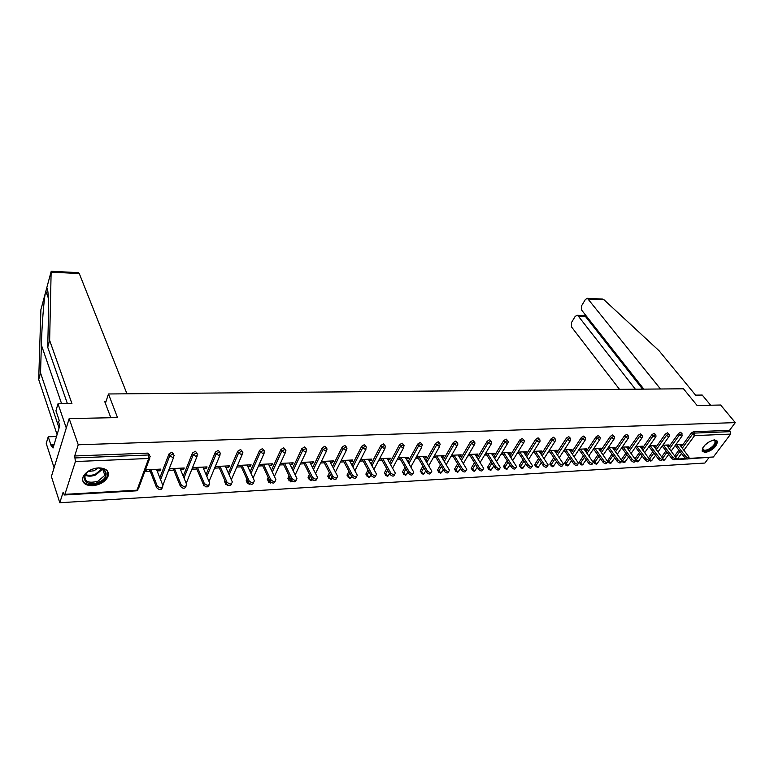 <?xml version="1.0" encoding="UTF-8"?>
<svg xmlns="http://www.w3.org/2000/svg" width="774" height="774" viewBox="0 0 774 774"><rect width="100%" height="100%" fill="white"/><g stroke="black" fill="none" stroke-linecap="round" stroke-linejoin="round"><path stroke-width="1.16" d="M92.561 485.743C99.894 484.911 105.003 481.96 107.876 476.881C109.569 471.163 106.473 468.164 98.588 467.873C91.313 468.628 86.185 471.521 83.195 476.561C81.386 482.463 84.501 485.53 92.561 485.743M705.095 452.567C712.438 450.555 716.569 446.84 717.508 441.412L714.596 439.855C707.272 441.828 703.111 445.534 702.124 450.961L705.095 452.567M59.791 502.732L63.129 492.245L64.31 494.992L64.9 494.344L75.407 461.546L74.681 455.973L78.242 444.779L69.167 418.599L51.403 476.513L59.791 502.732L704.891 463.046L708.936 457.666M69.167 418.599L117.513 417.592L108.476 393.976L105.399 403.37M108.476 393.976L683.471 388.78L697.132 405.508L720.613 405.015L735.3 422.614L729.485 430.344L693.427 431.757L694.501 433.092L730.559 431.64L729.485 430.344M730.559 431.64L730.646 434.098L713.367 456.989L687.989 458.885M78.242 444.779L735.3 422.614M675.837 444.615L681.865 444.324L680.956 445.572L680.056 444.411M674.938 445.863L675.547 445.834M680.394 445.601L680.956 445.572M74.681 455.973L147.892 453.109L149.779 455.199M674.802 455.712L678.875 450.12M681.304 446.772L691.279 433.063L693.427 431.757M159.85 477.829L168.974 453.961L171.905 452.171L173.715 454.203M183.235 476.174L192.445 453.022L195.348 451.252L197.128 453.254M203.243 484.147L202.672 482.812M206.068 474.597L215.365 452.103L218.229 450.362L219.98 452.326M225.34 482.937L225.021 480.906M228.369 473.088L237.744 451.213L240.579 449.481L242.31 451.416M246.925 481.738L246.229 480.567L246.858 479.106M250.166 471.656L259.609 450.333L262.405 448.63L264.118 450.536M268.027 480.567L267.291 479.435L268.201 477.403M271.461 470.273L280.962 449.481L283.729 447.788L285.422 449.675M288.654 479.425L287.889 478.332L289.06 475.778M292.272 468.947L301.841 448.649L304.579 446.975L306.252 448.823M308.836 478.303L308.033 477.248L309.455 474.22M312.628 467.68L322.245 447.827L324.954 446.182L326.609 448.001M328.205 477.094L327.741 476.194L329.405 472.74M332.539 466.451L342.205 447.033L344.875 445.398L346.52 447.198M347.478 476.01L347.023 475.149L348.919 471.308M352.006 465.261L361.719 446.25L364.37 444.634L365.996 446.414M366.344 474.946L365.899 474.133L368.008 469.944M371.065 464.119L380.818 445.485L383.43 443.889L385.055 445.64M384.804 473.911L384.533 472.672L386.7 468.628M389.709 463.007L399.5 444.74L402.093 443.154L403.699 444.886M402.886 472.895L402.635 471.656L404.996 467.361M407.966 461.933L417.796 444.005L420.35 442.447L421.946 444.15M420.592 471.898L420.369 470.669L422.904 466.142M425.845 460.888L435.694 443.289L438.229 441.741L439.816 443.434M437.939 470.921L437.736 469.702L440.445 464.961M443.347 459.882L453.235 442.593L455.741 441.054L457.318 442.728M454.938 469.963L454.754 468.754L457.627 463.82M460.501 458.895L470.408 441.906L472.885 440.387L474.452 442.041M471.598 469.025L471.434 467.825L474.472 462.717M477.306 457.937L487.223 441.228L489.681 439.729L491.238 441.364M487.92 468.106L487.775 466.916L490.968 461.643M493.773 457.008L503.71 440.57L506.138 439.081L507.696 440.696M503.932 467.206L503.806 466.025L507.144 460.598M509.911 456.099L519.867 439.922L522.276 438.452L523.814 440.048M519.625 466.325L519.518 465.145L522.992 459.592M525.73 455.218L535.705 439.293L538.085 437.832L539.623 439.409M535.018 465.455L534.931 464.284L538.54 458.614M541.249 454.357L551.233 438.664L553.584 437.223L555.113 438.79M550.12 464.603L550.053 463.442L553.787 457.666M556.467 453.516L566.452 438.055L568.793 436.633L570.312 438.171M564.943 463.771L564.894 462.62L568.745 456.737M571.396 452.693L581.39 437.465L583.702 436.052L585.212 437.571M579.484 462.949L579.445 461.807L583.422 455.838M586.044 451.9L596.038 436.875L598.331 435.472L599.831 436.991M593.755 462.146L593.735 461.014L597.828 454.957M600.421 451.116L610.415 436.304L612.679 434.911L614.179 436.41M607.503 460.975L611.963 454.096M614.527 450.352L624.521 435.733L626.766 434.359L628.256 435.839M621.377 459.727L625.837 453.264M628.372 449.597L638.366 435.182L640.591 433.817L642.072 435.288M635.086 458.663L639.459 452.451M641.965 448.872L651.96 434.64L654.165 433.285L655.636 434.736M648.564 457.647L652.83 451.648M655.317 448.156L665.301 434.108L667.488 432.772L668.959 434.204M661.799 456.67L665.969 450.874M668.426 447.459L678.411 433.575L680.578 432.26L682.039 433.682M667.478 446.221L668.997 444.944L662.776 445.234M661.876 446.492L662.583 446.463M654.33 446.859L655.888 445.563L649.473 445.863M648.583 447.14L649.376 447.101M640.94 447.507L642.555 446.201L635.938 446.511M635.038 447.798L635.938 447.749M627.308 448.165L628.962 446.84L622.141 447.169M621.251 448.465L622.257 448.417M613.414 448.843L615.127 447.498L608.083 447.836M607.203 449.143L608.316 449.084M599.269 449.53L600.15 449.481L601.04 448.175L593.764 448.514M592.884 449.829L594.113 449.771M584.854 450.226L585.792 450.178L586.673 448.852L579.175 449.21M578.294 450.536L579.639 450.478M570.167 450.932L571.164 450.884L572.044 449.549L564.304 449.917M563.433 451.261L564.894 451.184M555.19 451.658L556.254 451.61L557.125 450.255L549.143 450.642M548.273 451.997L549.859 451.919M539.923 452.393L541.055 452.345L541.916 450.981L533.683 451.377L543.261 465.629L544.141 464.265C546.125 466.151 547.47 466.374 548.156 464.942L539.062 451.116M532.822 452.742L534.534 452.655M524.356 453.148L525.556 453.09L526.417 451.716L517.912 452.122M517.061 453.506L518.909 453.409M508.479 453.922L509.756 453.854L510.608 452.471L501.833 452.887M500.991 454.28L502.974 454.183M492.293 454.706L493.638 454.638L494.48 453.235L485.433 453.67M484.592 455.073L486.72 454.967M475.768 455.499L477.19 455.431L478.022 454.019L468.696 454.464M467.854 455.886L470.128 455.77M458.914 456.321L460.414 456.244L461.236 454.822L451.61 455.276M450.778 456.708L453.206 456.592M441.702 457.153L443.279 457.076L444.102 455.634L434.166 456.109M433.353 457.55L435.936 457.434M424.133 458.005L425.797 457.918L426.609 456.466L416.354 456.95M415.551 458.411L418.299 458.285M406.195 458.866L407.956 458.779L408.749 457.318L398.175 457.821M397.372 459.292L400.284 459.156M387.88 459.756L389.719 459.669L390.512 458.189L379.589 458.701M378.805 460.191L381.892 460.046M369.159 460.665L371.104 460.569L371.888 459.069L360.616 459.601M359.842 461.111L363.103 460.956M350.032 461.585L352.073 461.488L352.847 459.979L341.218 460.53M340.454 462.049L343.898 461.885M330.488 462.533L332.636 462.426L333.391 460.898L321.384 461.468M320.639 463.007L324.277 462.833M310.509 463.5L312.764 463.394L313.509 461.846L301.173 462.436M300.438 463.984L304.221 463.8M290.076 464.487L292.437 464.371L293.172 462.813L280.565 463.413M279.84 464.981L283.7 464.797M269.178 465.503L271.655 465.377L272.38 463.8L259.474 464.419M258.768 466.006L262.725 465.813M247.796 466.538L250.399 466.412L251.105 464.816L237.908 465.445L237.212 467.051L241.256 466.848M225.921 467.593L228.649 467.457L229.336 465.851L215.83 466.49L215.153 468.115L219.294 467.912M203.523 468.676L206.377 468.541L207.055 466.906L193.229 467.564L192.562 469.208L196.809 469.005M180.594 469.789L183.593 469.644L184.241 467.999L170.087 468.667L169.438 470.321L173.782 470.118M157.112 470.921L160.247 470.766L160.886 469.102L146.373 469.799L145.754 471.472L150.204 471.26M668.088 446.192L667.188 445.021M654.998 446.83L654.098 445.65M641.656 447.478L640.756 446.279M628.072 448.127L627.182 446.927M614.246 448.804L613.356 447.585M600.15 449.481L599.269 448.252M585.792 450.178L584.912 448.939M571.164 450.884L570.293 449.636M556.254 451.61L555.384 450.342M541.055 452.345L540.194 451.068M525.556 453.09L524.704 451.803M509.756 453.854L508.905 452.558M493.638 454.638L492.786 453.322M477.19 455.431L476.349 454.106M460.414 456.244L459.582 454.899M443.279 457.076L442.457 455.712M425.797 457.918L424.984 456.544M407.956 458.779L407.143 457.395M389.719 459.669L388.925 458.256M371.104 460.569L370.32 459.146M352.073 461.488L351.299 460.046M332.636 462.426L331.872 460.975M312.764 463.394L312.009 461.914M292.437 464.371L291.701 462.881M271.655 465.377L270.939 463.868M250.399 466.412L249.692 464.884M228.649 467.457L227.953 465.919M206.377 468.541L205.71 466.974M183.593 469.644L182.935 468.057M160.247 470.766L159.608 469.17M713.367 456.989L688.192 458.44C687.544 459.466 686.383 459.166 684.69 457.589L685.609 456.341C687.302 457.918 688.463 458.218 689.092 457.221L679.485 444.44M685.609 456.341L676.447 444.586M684.69 457.589L675.238 445.447M675.721 458.518L675.228 459.195C674.589 460.22 673.409 459.93 671.697 458.324L672.606 457.066C674.328 458.672 675.509 458.963 676.147 457.937L666.578 445.05M672.606 457.066L663.482 445.205M671.697 458.324L662.225 446.008M662.515 459.272L662.041 459.93C661.402 460.994 660.212 460.714 658.461 459.079L659.38 457.811C661.122 459.446 662.321 459.727 662.96 458.663L653.43 445.679M659.38 457.811L650.276 445.834M658.461 459.079L648.98 446.569M649.076 460.037L648.622 460.675C647.973 461.788 646.764 461.507 644.994 459.843L645.903 458.566C647.674 460.23 648.883 460.501 649.531 459.398L640.05 446.317M645.903 458.566L636.838 446.472M644.994 459.843L635.493 447.149M635.386 460.82L634.951 461.439C634.293 462.591 633.064 462.32 631.265 460.627L632.174 459.33C633.974 461.023 635.202 461.294 635.86 460.153L626.418 446.966M632.174 459.33L623.147 447.12M631.265 460.627L621.754 447.73M621.435 461.614L621.019 462.213C620.361 463.403 619.113 463.142 617.284 461.42L618.184 460.114C620.013 461.836 621.261 462.107 621.928 460.917L612.534 447.624M618.184 460.114L609.196 447.778M617.284 461.42L607.754 448.32M713.086 440.077C717.779 441.644 716.211 445.011 708.404 450.187C703.943 451.822 702.095 451.019 702.86 447.759M702.782 447.962L702.802 448.959C703.402 450.487 705.182 450.652 708.142 449.442C712.777 446.937 715.108 444.228 715.118 441.315L713.309 440.058M702.212 451.223C703.431 452.19 705.453 452.074 708.278 450.865C714.025 447.759 716.908 444.402 716.927 440.793L716.734 440.329M98.404 482.27C84.859 488.181 77.826 474.772 91.971 469.421C105.815 463.578 112.269 477.103 98.404 482.27M87.375 472.121L85.111 475.062C84.095 481.592 88.381 483.644 97.959 481.205L104.867 475.333C106.212 471.26 104.248 468.86 98.975 468.115M88.197 471.482L94.041 470.766L97.94 468.115M82.537 480.267C85.266 484.911 90.713 485.888 98.879 483.208C103.106 481.418 105.961 478.99 107.451 475.913L107.799 471.501M660.483 388.993L587.408 298.309L585.396 299.461L581.613 305.73L581.748 310.248L643.852 389.138M601.862 299.035L604.03 299.799L659.08 350.777L695.565 395.137L702.231 395.05L710.658 405.228M584.457 315.599L585.328 316.314L578.246 316.044L577.094 315.308L575.169 316.431L571.473 322.565L571.599 327.034L619.51 389.361M578.246 316.044L635.377 389.216M585.85 315.453L585.328 316.314L642.584 389.148M577.094 315.308L584.583 315.608L585.183 314.612M78.329 272.642L79.287 273.561L51.132 272.148L51.461 271.287M67.415 403.66L47.717 347.255L48.375 319.565C48.743 297.874 48.152 287.493 46.604 288.412L45.308 293.269C43.799 301.038 41.873 325.902 41.37 345.02L40.538 372.942L59.085 427.993M47.717 347.255L49.642 340.376L71.934 403.602L58.002 403.786L66.283 428.003L54.093 467.719L46.237 443.454L48.22 436.778L51.355 446.375L51.906 444.557L53.038 448.02L59.782 425.69L58.621 422.227L59.182 420.35L55.931 410.762L58.002 403.786M51.132 272.148L49.642 340.376M56.512 436.536L48.22 436.778M45.308 293.269L40.906 309.629L38.7 379.541L40.538 372.942M38.7 379.541L57.083 434.62M126.965 393.811L79.287 273.561M110.827 417.737L104.78 401.716L105.951 401.696M54.103 444.489L51.906 444.557M607.222 462.426L606.826 463.007C606.158 464.245 604.9 463.984 603.043 462.233L603.943 460.917C605.8 462.668 607.058 462.929 607.725 461.691L598.389 448.301M603.943 460.917L594.993 448.456M603.043 462.233L593.494 448.92M592.739 463.249L592.371 463.81C591.694 465.087 590.407 464.835 588.53 463.055L589.42 461.73C591.307 463.51 592.594 463.761 593.261 462.484L583.973 448.978M589.42 461.73L580.519 449.143M588.53 463.055L578.971 449.52M577.985 464.09L577.627 464.623C576.949 465.958 575.643 465.716 573.727 463.897L574.618 462.562C576.533 464.371 577.839 464.613 578.517 463.287L569.287 449.684M574.618 462.562L565.765 449.849M573.727 463.897L564.159 450.139M562.93 464.951L562.601 465.455C561.914 466.838 560.599 466.606 558.644 464.758L559.525 463.403C561.479 465.251 562.804 465.484 563.491 464.11L554.319 450.391M559.525 463.403L550.73 450.565M558.644 464.758L549.066 450.758M547.586 465.832L547.286 466.306C546.589 467.738 545.244 467.515 543.261 465.629M544.141 464.265L535.395 451.29M531.941 466.722L531.661 467.167C530.954 468.657 529.6 468.444 527.578 466.519L528.449 465.145C530.471 467.061 531.835 467.273 532.531 465.793L523.505 451.861M528.449 465.145L519.76 452.035M527.578 466.519L518.058 452.122M515.977 467.631L515.716 468.038C515.02 469.586 513.636 469.383 511.575 467.438L512.436 466.045C514.497 467.999 515.881 468.202 516.587 466.654L507.628 452.616M512.436 466.045L503.826 452.8M511.575 467.438L502.123 452.877M499.694 468.56L499.462 468.938C498.746 470.544 497.343 470.35 495.254 468.357L496.105 466.954C498.204 468.947 499.607 469.141 500.323 467.535L491.442 453.38M496.105 466.954L487.562 453.564M495.254 468.357L485.878 453.651M483.073 469.508L482.87 469.847C482.154 471.511 480.731 471.337 478.593 469.305L479.445 467.893C481.583 469.915 483.005 470.099 483.721 468.434L474.936 454.174M479.445 467.893L470.969 454.357M478.593 469.305L469.296 454.435M466.112 470.476L465.938 470.776C465.213 472.508 463.771 472.343 461.585 470.273L462.426 468.841C464.613 470.911 466.064 471.076 466.78 469.354L458.082 454.967M462.426 468.841L454.028 455.16M461.585 470.273L452.384 455.238M448.804 471.463L448.649 471.724C447.923 473.524 446.453 473.369 444.228 471.26L445.06 469.818C447.285 471.927 448.765 472.082 449.481 470.282L440.88 455.789M445.06 469.818L436.749 455.983M444.228 471.26L435.114 456.06M431.118 472.469L430.992 472.691C430.267 474.559 428.767 474.414 426.503 472.275L427.325 470.815C429.599 472.962 431.099 473.098 431.824 471.231L423.32 456.621M427.325 470.815L419.102 456.824M426.503 472.275L417.486 456.902M413.064 473.495L412.968 473.678C412.232 475.613 410.713 475.488 408.401 473.301L409.214 471.83C411.536 474.017 413.055 474.143 413.78 472.208L405.392 457.473M409.214 471.83L401.087 457.686M408.401 473.301L399.481 457.753M394.624 474.539L394.547 474.675C393.821 476.687 392.273 476.581 389.903 474.356L390.706 472.866C393.076 475.091 394.624 475.207 395.359 473.195L387.077 458.343M390.706 472.866L382.685 458.556M389.903 474.356L381.098 458.634M375.777 475.613L375.729 475.7C374.993 477.79 373.426 477.693 371.007 475.43L371.801 473.92C374.219 476.194 375.796 476.291 376.532 474.201L368.376 459.234M371.801 473.92L363.877 459.446M371.007 475.43L362.319 459.524M356.524 476.707L356.504 476.755C355.759 478.913 354.163 478.835 351.696 476.523L352.48 475.004C354.947 477.326 356.553 477.394 357.288 475.236L349.258 460.143M352.48 475.004L344.672 460.366M351.696 476.523L343.134 460.433M336.845 477.829C336.1 480.064 334.465 480.006 331.949 477.645L332.723 476.116C335.239 478.477 336.874 478.535 337.619 476.291L329.724 461.072M332.723 476.116L325.032 461.294M331.949 477.645L323.522 461.372M316.75 478.951C315.966 481.234 314.302 481.186 311.758 478.796L312.512 477.248C315.095 479.648 316.76 479.687 317.504 477.364L309.755 462.02M312.512 477.248L304.956 462.252M311.758 478.796L303.476 462.32M296.2 480.103C295.378 482.444 293.675 482.396 291.111 479.967L291.856 478.4C294.497 480.857 296.181 480.877 296.926 478.467L289.341 462.997M291.856 478.4L284.435 463.229M291.111 479.967L282.974 463.297M275.176 481.283C274.315 483.673 272.583 483.634 269.981 481.176L270.716 479.59C273.416 482.086 275.138 482.086 275.883 479.59L268.462 463.994M270.716 479.59L263.431 464.226M269.981 481.176L262.009 464.294M253.669 482.483C252.759 484.93 250.999 484.901 248.367 482.405L249.083 480.799C251.84 483.344 253.601 483.324 254.346 480.741L247.09 465.01M249.083 480.799L241.952 465.251M248.367 482.405L240.559 465.319M231.649 483.711C230.71 486.217 228.901 486.198 226.24 483.663L226.937 482.038C229.762 484.63 231.552 484.592 232.297 481.912L225.234 466.045M226.937 482.038L219.971 466.296M226.24 483.663L218.607 466.364M209.106 484.959C208.119 487.533 206.281 487.533 203.581 484.95L204.259 483.315C207.151 485.946 208.98 485.888 209.725 483.121L202.856 467.109M204.259 483.315L197.467 467.361M203.581 484.95L196.132 467.428M186.021 486.246C184.996 488.887 183.119 488.887 180.371 486.266L181.039 484.611C183.999 487.301 185.857 487.214 186.611 484.35L179.945 468.202M181.039 484.611L174.431 468.464M180.371 486.266L173.134 468.522M162.376 487.552C161.331 490.261 159.405 490.29 156.619 487.649L157.257 485.975C160.286 488.684 162.182 488.568 162.937 485.627L156.474 469.315M157.248 485.946L150.824 469.586M156.6 487.62L149.566 469.644M730.646 434.098L694.578 435.617L683.945 450.149M681.507 453.496L677.434 459.059L685.822 458.576M682.358 448.107L692.353 434.408L694.501 433.092L694.578 435.617L691.279 433.063M675.847 458.46L677.434 459.059L675.296 459.098M64.9 494.344L136.979 490.194L148.695 458.479L75.407 461.546M75.349 457.927L148.637 454.986L147.892 453.109M148.695 458.479L148.637 454.986L150.33 456.612L148.695 458.479M64.474 494.983L136.311 490.832L138.604 488.297L149.75 458.208M675.828 457.057L679.92 451.455M662.834 459.04L664.634 459.795L668.726 454.464M669.471 448.814L679.475 434.93L681.72 436.149L682.32 435.646L681.642 433.604L679.475 434.93L678.411 433.575M662.805 458.063L667.004 452.229M649.502 459.146L653.866 453.022M656.362 449.52L666.366 435.472L665.301 434.108M635.725 459.601L636.083 460.085L640.485 453.825M643 450.255L653.014 436.014L651.96 434.64M621.532 459.466L622.557 460.859L626.863 454.657M629.407 450.99L639.421 436.575L638.366 435.182M607.764 460.23L608.78 461.633L612.979 455.509M615.553 451.755L625.566 437.146L624.521 435.733M593.735 461.014L594.751 462.436L598.844 456.379M601.437 452.538L611.46 437.716L610.415 436.304M579.445 461.807L580.452 463.239L584.438 457.27M587.06 453.332L597.083 438.307L596.038 436.875M564.894 462.62L565.891 464.071L569.761 458.189M572.412 454.144L582.425 438.906L581.39 437.465M550.053 463.442L551.049 464.913L554.794 459.127M557.474 454.977L567.487 439.526L566.452 438.055M534.931 464.284L535.918 465.764L539.536 460.095M542.255 455.838L552.249 440.145L551.233 438.664M519.518 465.145L520.505 466.645L523.988 461.091M526.726 456.708L536.721 440.783L535.705 439.293M503.806 466.025L504.774 467.535L508.121 462.117M510.898 457.608L520.873 441.432L519.867 439.922M487.775 466.916L488.742 468.444L491.935 463.171M494.75 458.537L504.716 442.089L503.71 440.57M471.434 467.825L472.392 469.373L475.43 464.255M478.274 459.485L488.22 442.767L487.223 441.228M454.754 468.754L455.702 470.311L458.585 465.377M461.459 460.453L471.385 443.463L470.408 441.906M437.736 469.702L438.674 471.279L441.393 466.538M444.305 461.459L454.203 444.16L453.235 442.593M420.369 470.669L421.298 472.266L423.842 467.728M426.784 462.484L436.662 444.886L435.694 443.289M402.635 471.656L403.554 473.272L405.915 468.976M408.895 463.549L418.744 445.621L417.796 444.005M384.533 472.672L385.442 474.298L387.61 470.253M390.628 464.642L400.448 446.366L399.5 444.74M366.044 473.698L366.944 475.352L368.908 471.589M371.975 465.764L381.746 447.13L380.818 445.485M347.158 474.752L348.039 476.416L349.809 472.982M352.905 466.925L362.638 447.914L361.719 446.25M327.866 475.826L328.737 477.51L330.275 474.423M333.42 468.135L343.105 448.717L342.205 447.033M308.149 476.929L309 478.632L310.316 475.923M313.499 469.383L323.135 449.53L322.245 447.827M287.986 478.051L288.828 479.774L289.902 477.5M293.123 470.679L302.711 450.371L301.841 448.649M267.378 479.203L268.201 480.944L269.023 479.145M272.293 472.024L281.823 451.223L280.962 449.481M246.306 480.373L247.109 482.144L247.67 480.877M250.979 473.417L260.441 452.103L259.609 450.333M224.741 481.573L225.524 483.363L225.815 482.695M229.172 474.878L238.566 453.003L237.744 451.213M206.852 476.407L216.169 453.922L215.365 452.103M183.989 478.003L193.229 454.86L192.445 453.022M160.586 479.687L169.738 455.818L168.974 453.961M662.321 459.669L663.657 460.288M649.521 459.524L651.602 460.549L655.588 455.296M668.63 436.7L669.249 436.178L669.191 434.504L668.552 434.137L666.366 435.472L668.63 436.7M649.289 460.414L650.624 461.043M636.015 461.178L636.083 460.085L638.337 461.314L642.226 456.147M655.307 437.262L655.936 436.71L655.878 435.056L655.22 434.669L653.014 436.014L655.307 437.262M622.499 461.943L622.557 460.859L624.821 462.088L628.604 457.028M641.723 437.823L642.381 437.252L642.333 435.627L641.646 435.211L639.421 436.575L641.723 437.823M608.732 462.736L608.78 461.633L611.063 462.881L614.74 457.918M627.898 438.403L628.575 437.803L628.527 436.197L627.82 435.762L625.566 437.146L627.898 438.403M594.713 463.539L594.751 462.436L597.054 463.684L600.614 458.847M613.811 438.993L614.508 438.374L614.459 436.788L613.734 436.333L611.46 437.716L613.811 438.993M580.432 464.352L580.452 463.239L582.783 464.506L586.218 459.795M599.453 439.593L600.169 438.945L600.121 437.387L599.376 436.904L597.083 438.307L599.453 439.593M565.881 465.184L565.891 464.071L568.242 465.348L571.551 460.772M584.815 440.213L585.56 439.526L585.521 437.997L584.738 437.494L582.425 438.906L584.815 440.213M551.049 466.035L551.049 464.913L553.42 466.2L556.603 461.768M569.896 440.832L570.67 440.116L570.631 438.626L569.819 438.094L567.487 439.526L569.896 440.832M535.937 466.896L535.918 465.764L538.317 467.07L541.355 462.804M554.687 441.47L555.49 440.716L555.442 439.264L554.61 438.703L552.249 440.145L554.687 441.47M520.534 467.777L520.505 466.645L522.914 467.96L525.817 463.868M539.178 442.118L540 441.335L539.962 439.922L539.101 439.322L536.721 440.783L539.178 442.118M504.822 468.667L504.774 467.535L507.222 468.86L509.969 464.961M523.359 442.786L524.211 441.964L524.172 440.59L523.282 439.961L520.873 441.432L523.359 442.786M488.8 469.586L488.742 468.444L491.209 469.789L493.802 466.093M507.222 443.463L508.102 442.602L508.063 441.267L507.144 440.609L504.716 442.089L507.222 443.463M472.459 470.515L472.392 469.373L474.878 470.727L477.306 467.254M490.755 444.15L491.664 443.25L491.635 441.964L490.677 441.267L488.22 442.767L490.755 444.15M455.789 471.472L455.702 470.311L458.208 471.685L460.482 468.464M473.949 444.857L474.888 443.908L474.859 442.68L473.872 441.944L471.385 443.463L473.949 444.857M438.781 472.44L438.674 471.279L441.209 472.662L443.299 469.712M456.786 445.572L457.763 444.586L457.734 443.405L456.718 442.631L454.203 444.16L456.786 445.572M421.414 473.427L421.298 472.266L423.852 473.669L425.768 471.008M439.274 446.308L440.251 444.16L439.197 443.338L436.662 444.886L439.274 446.308M403.689 474.443L403.554 473.272L406.137 474.685L407.859 472.353M421.385 447.053L422.401 444.915L421.308 444.053L418.744 445.621L421.385 447.053M385.587 475.468L385.442 474.298L388.055 475.729L389.574 473.756M403.109 447.817L404.163 445.698L403.031 444.789L400.448 446.366L403.109 447.817M367.108 476.523L366.944 475.352L369.575 476.794L370.891 475.207M384.436 448.601L385.539 446.501L384.368 445.534L381.746 447.13L384.436 448.601M348.223 477.597L348.039 476.416L350.709 477.877L351.889 476.832M365.357 449.404L366.499 447.314L365.289 446.298L362.638 447.914L365.357 449.404M328.931 478.7L328.737 477.51L331.427 478.99L332.53 478.409M345.852 450.216L347.033 448.156L345.784 447.082L343.105 448.717L345.852 450.216M309.213 479.822L309 478.632L311.719 480.122L312.628 479.812M325.912 451.058L327.141 449.007L325.844 447.885L323.135 449.53L325.912 451.058M289.05 480.964L288.828 479.774L292.185 481.157M305.517 451.91L306.794 449.887L305.449 448.697L302.711 450.371L305.517 451.91M268.443 482.134L268.201 480.944L271.181 482.454M284.658 452.78L285.974 450.787L284.59 449.539L281.823 451.223L284.658 452.78M263.315 453.68L264.679 451.706L263.247 450.391L260.441 452.103L263.315 453.68M249.528 483.682L247.109 482.144L249.151 484.292M247.361 483.334L246.229 480.567M241.469 454.59L242.881 452.655L241.401 451.271L238.566 453.003L241.469 454.59M227.063 484.708L225.476 483.518L227.624 485.54M225.795 484.553L224.683 481.728M219.1 455.528L220.561 453.612L219.032 452.161L216.169 453.922L219.1 455.528M203.726 485.811L203.446 484.621M196.199 456.486L197.709 454.609L196.132 453.08L193.229 454.86L196.199 456.486M172.737 457.473L174.305 455.615L172.67 454.028L169.738 455.818L172.737 457.473M709.913 441.315L704.882 445.098M104.867 475.333L102.652 469.063L95.763 474.955C91.642 476.494 88.072 476.561 85.072 475.149M85.411 474.501C88.294 475.71 91.642 475.604 95.463 474.172L101.994 468.763M604.03 299.799L588.53 299.025M51.123 271.616L46.604 288.412M61.62 403.738L41.37 345.02M686.644 458.963L676.737 459.533M664.034 460.249L664.934 459.727M671.193 451.039L681.991 436.101M651.011 461.004L651.911 460.472M658.094 451.793L668.91 436.652M637.747 461.768L638.656 461.236M644.752 452.567L655.588 437.204M635.648 460.656L637.36 461.817M624.241 462.552L625.16 462.01M631.158 453.361L642.023 437.774M621.909 461.101L623.863 462.6M610.483 463.345L611.412 462.804M617.323 454.174L628.207 438.345M607.542 461.043L610.106 463.394M596.473 464.158L597.412 463.607M603.217 455.006L614.121 438.935M593.484 461.768L596.096 464.207M582.203 464.99L583.151 464.429M588.859 455.857L599.773 439.535M579.204 462.552L581.835 465.029M567.661 465.832L568.619 465.261M574.211 456.728L585.154 440.145M564.652 463.345L567.294 465.871M552.849 466.683L553.816 466.112M559.292 457.627L570.245 440.774M549.821 464.158L552.481 466.732M537.746 467.564L538.723 466.974M544.083 458.547L555.045 441.403M534.708 464.981L537.379 467.602M522.344 468.454L523.34 467.864M528.574 459.485L539.555 442.051M519.296 465.822L521.986 468.493M506.651 469.363L507.657 468.763M512.756 460.462L523.746 442.709M503.593 466.674L506.293 469.402M490.639 470.292L491.664 469.673M496.627 461.459L507.618 443.386M487.572 467.554L490.29 470.331M474.317 471.231L475.352 470.611M480.161 462.484L491.171 444.073M471.231 468.434L473.969 471.279M457.657 472.198L458.711 471.569M463.365 463.539L474.375 444.769M454.561 469.344L457.318 472.237M440.658 473.185L441.731 472.537M446.221 464.632L457.241 445.485M437.552 470.263L440.319 473.224M423.31 474.191L424.394 473.533M428.719 465.764L439.738 446.211M420.195 471.202L422.981 474.23M405.595 475.217L406.708 474.549M410.849 466.925L421.869 446.956M402.47 472.159L405.276 475.255M387.513 476.262L388.645 475.584M392.602 468.135L403.622 447.72M384.378 473.137L387.193 476.3M369.043 477.335L370.195 476.639M373.958 469.383L384.978 448.494M365.899 474.133L368.734 477.364M350.177 478.429L351.357 477.713M354.918 470.679L365.928 449.288M347.023 475.149L349.877 478.458M330.904 479.541L332.104 478.816M335.452 472.024L346.452 450.1M327.741 476.194L330.604 479.58M311.206 480.683L312.435 479.938M315.55 473.427L326.541 450.923M308.033 477.248L310.916 480.712M291.072 481.854L292.233 481.196M295.204 474.888L306.185 451.764M287.889 478.332L290.782 481.883M270.484 483.044L271.422 482.599M274.393 476.416L285.364 452.635M267.291 479.435L270.203 483.073M249.422 484.263L250.118 484.002M253.108 478.022L264.06 453.516M231.32 479.706L242.252 454.415M209.028 481.476L219.942 455.335M202.643 482.908L205.594 486.817M186.205 483.353L197.089 456.273M181.58 487.62L183.041 488.123M162.83 485.346L173.686 457.241M136.534 490.803L138.043 489.884M688.173 458.469L688.686 457.773M714.325 440.329L715.118 441.315M602.462 299.064L587.408 298.309M48.356 298.135L45.83 291.179M78.561 272.651L51.258 271.277M156.619 487.649L157.257 485.975"/></g></svg>
